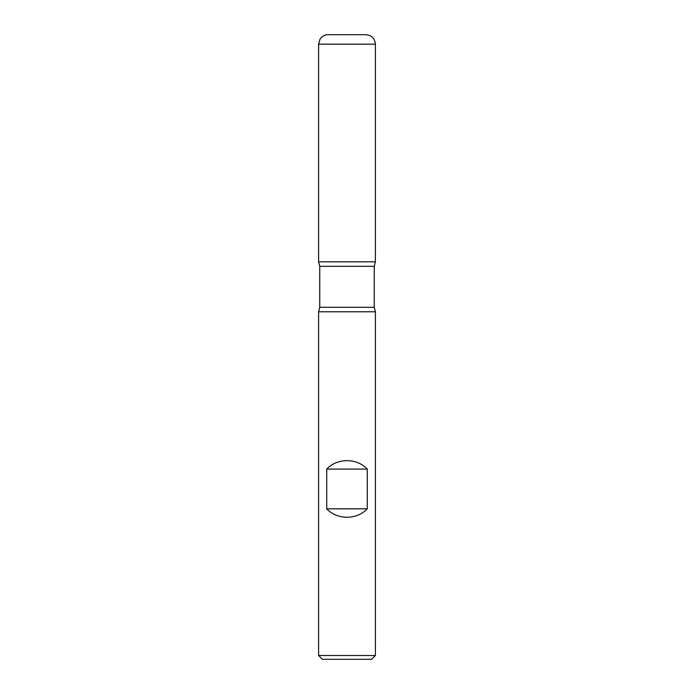 <?xml version="1.0" encoding="UTF-8"?>
<svg xmlns="http://www.w3.org/2000/svg" width="694" height="694" viewBox="0 0 694 694"><rect width="100%" height="100%" fill="white"/><g stroke="black" fill="none" stroke-linecap="round" stroke-linejoin="round"><path stroke-width="1.04" d="M375.393 311.779L318.607 311.779L318.607 655.518L375.393 655.518L375.393 311.779L374.257 307.286L374.257 266.322L319.743 266.322L319.743 307.286L374.257 307.286M326.727 508.832C337.258 520.049 356.742 520.049 367.273 508.832L367.273 469.083C356.742 457.858 337.258 457.858 326.727 469.083L326.727 508.832L367.273 508.832M375.393 44.164L318.607 44.164L320.081 39.09C320.116 38.37 324.254 34.292 328.071 34.7L365.929 34.7C371.672 35.264 374.829 38.413 375.393 44.164L375.393 261.829L318.607 261.829L375.393 261.829L374.257 266.322M375.393 655.518L371.602 659.3L322.398 659.3L318.607 655.518M326.727 469.083L367.273 469.083M319.743 266.322L318.607 261.829L318.607 44.164L318.607 261.829L347 261.829M319.743 307.286L318.607 311.779"/></g></svg>
